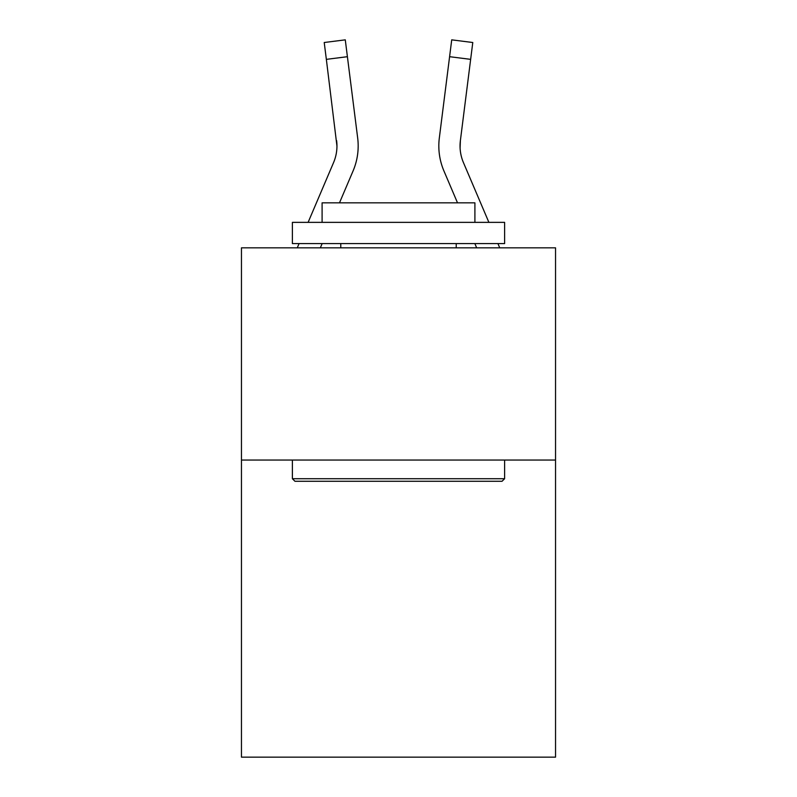 <?xml version="1.0" encoding="UTF-8"?>
<svg xmlns="http://www.w3.org/2000/svg" width="797" height="797" viewBox="0 0 797 797"><rect width="100%" height="100%" fill="white"/><g stroke="black" fill="none" stroke-linecap="round" stroke-linejoin="round"><path stroke-width="1.2" d="M555.539 460.048L555.539 757.15L241.461 757.15L241.461 247.827L555.539 247.827L555.539 460.048L241.461 460.048M320.334 247.827L322.147 243.583L320.334 247.827M353.091 170.897L339.492 202.837L353.091 170.897A63.67 63.67 0 0 0 357.674 137.981L347.402 56.697L326.352 59.357L324.22 42.51L345.28 39.85L347.402 56.697M358.102 149.039L358.182 146.459M357.355 135.43L357.674 137.981L357.355 135.43M476.666 247.827L474.853 243.583L476.666 247.827M443.909 170.897L457.508 202.837L443.909 170.897A63.67 63.67 0 0 1 439.326 137.981L451.72 39.85L472.78 42.51L451.72 39.85L472.78 42.51L451.72 39.85L472.78 42.51L451.72 39.85L472.78 42.51L451.72 39.85L472.78 42.51L451.72 39.85L472.78 42.51L451.72 39.85L472.78 42.51L451.72 39.85L472.78 42.51L451.72 39.85L472.78 42.51L451.72 39.85L472.78 42.51L451.72 39.85L472.78 42.51L451.72 39.85L472.78 42.51L451.72 39.85L472.78 42.51L470.648 59.357L449.598 56.697M438.818 145.931L438.898 149.069M460.098 148.033L460.377 140.641L460.098 148.033L460.377 140.641L460.098 148.033L460.377 140.641L460.098 148.033L460.377 140.641L460.098 148.033L460.377 140.641L460.098 148.033L460.377 140.641L460.098 148.033L460.377 140.641L460.098 148.033L460.377 140.641L460.098 148.033L460.377 140.641L460.098 148.033L460.377 140.641L470.648 59.357M488.89 222.363L463.436 162.588A42.44 42.44 0 0 1 460.048 146.03L460.048 146.03A42.44 42.44 0 0 0 463.436 162.588A42.44 42.44 0 0 1 460.048 146.03A42.44 42.44 0 0 0 463.436 162.588A42.44 42.44 0 0 1 460.048 146.03A42.44 42.44 0 0 0 463.436 162.588A42.44 42.44 0 0 1 460.048 146.03A42.44 42.44 0 0 0 463.436 162.588A42.44 42.44 0 0 1 460.048 146.03A42.44 42.44 0 0 0 463.436 162.588A42.44 42.44 0 0 1 460.048 146.03A42.44 42.44 0 0 0 463.436 162.588A42.44 42.44 0 0 1 460.048 146.03A42.44 42.44 0 0 0 463.436 162.588A42.44 42.44 0 0 1 460.048 146.03A42.44 42.44 0 0 0 463.436 162.588A42.44 42.44 0 0 1 460.048 146.03A42.44 42.44 0 0 0 463.436 162.588A42.44 42.44 0 0 1 460.377 140.641M308.11 222.363L333.564 162.588A42.44 42.44 0 0 0 336.952 146.04L326.352 59.357M294.94 481.268L292.389 478.718L504.611 478.718L502.06 481.268L294.94 481.268M504.611 222.363L504.611 243.583L292.389 243.583L292.389 222.363L504.611 222.363M322.098 222.363L322.098 202.837L474.902 202.837L474.902 222.363M504.611 460.048L504.611 478.718M292.389 460.048L292.389 478.718M456.223 243.583L456.223 247.827M340.777 243.583L340.777 247.827M333.564 162.588A42.44 42.44 0 0 0 336.952 146.04A42.44 42.44 0 0 1 333.564 162.588A42.44 42.44 0 0 0 336.952 146.04A42.44 42.44 0 0 1 333.564 162.588A42.44 42.44 0 0 0 336.952 146.04A42.44 42.44 0 0 1 333.564 162.588A42.44 42.44 0 0 0 336.952 146.04A42.44 42.44 0 0 1 333.564 162.588A42.44 42.44 0 0 0 336.952 146.04A42.44 42.44 0 0 1 333.564 162.588A42.44 42.44 0 0 0 336.952 146.04A42.44 42.44 0 0 1 333.564 162.588A42.44 42.44 0 0 0 336.952 146.04A42.44 42.44 0 0 1 333.564 162.588A42.44 42.44 0 0 0 336.623 140.641L336.952 146.03M297.271 247.827L299.074 243.583M358.182 145.931L358.102 149.069L358.182 145.931M499.729 247.827L497.926 243.583M472.78 42.51L451.72 39.85L472.78 42.51"/></g></svg>
